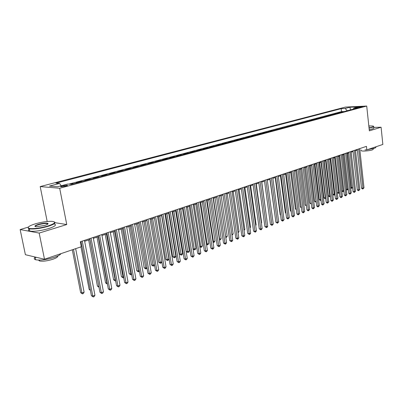 <?xml version="1.0" encoding="UTF-8"?>
<svg xmlns="http://www.w3.org/2000/svg" width="403" height="403" viewBox="0 0 403 403"><rect width="100%" height="100%" fill="white"/><g stroke="black" fill="none" stroke-linecap="round" stroke-linejoin="round"><path stroke-width="0.6" d="M65.825 186.131C67.412 185.677 67.87 185.37 67.19 185.214L62.334 185.848C60.732 186.307 60.269 186.614 60.954 186.77L65.825 186.131M47.342 221.484L46.985 221.519M28.336 227.106L20.15 229.564L25.394 254.706L44.496 259.24L81.265 246.762L80.303 241.75L366.453 146.36L366.831 149.871L382.85 144.435L381.087 127.227L373.697 127.393M47.181 221.459L40.194 186.574L345.381 107.092L366.715 106.039L59.679 188.256L40.194 186.574M341.835 112.18L343.411 111.757M340.092 112.644L339.064 112.916M339.039 112.689L336.404 113.389L337.452 113.349M333.014 114.533L334.661 114.094M328.51 115.737L330.193 115.283M323.947 116.956L325.664 116.492M319.312 118.19L321.075 117.721M314.617 119.444L316.415 118.966M309.857 120.714L311.695 120.225M305.021 122.003L306.905 121.505M300.119 123.313L302.043 122.799M295.147 124.643L297.112 124.119M290.1 125.988L292.11 125.454M284.976 127.358L287.032 126.809M279.778 128.743L281.878 128.184M274.503 130.154L276.649 129.58M269.144 131.585L268.086 131.605L271.31 130.743L271.345 130.995M263.708 133.035L262.645 133.055L265.92 132.184L265.955 132.436M258.182 134.511L257.124 134.526L260.449 133.64L260.484 133.897M252.575 136.007L251.517 136.023L254.892 135.121L254.928 135.378M246.878 137.529L245.82 137.539L249.25 136.627L249.286 136.884M241.09 139.075L240.037 139.085L243.518 138.153L243.553 138.415M235.216 140.642L234.158 140.652L237.694 139.705L237.73 139.972M229.242 142.239L228.184 142.244L231.78 141.282L231.816 141.549M223.171 143.856L222.118 143.861L225.771 142.889L225.811 143.151M217.005 145.503L215.953 145.503L219.665 144.516L219.7 144.783M210.734 147.176L209.681 147.176L213.454 146.168L213.494 146.44M204.361 148.878L203.314 148.873L207.147 147.851L207.187 148.123M197.883 150.611L196.835 150.601L200.734 149.563L200.775 149.835M191.294 152.369L190.246 152.354L194.211 151.301L194.256 151.578M184.594 154.158L183.551 154.142L187.581 153.069L187.627 153.347M177.778 155.976L176.736 155.961L180.836 154.863L180.882 155.145M170.842 157.825L169.804 157.805L173.98 156.691L174.025 156.979M163.789 159.709L162.757 159.684L166.998 158.555L167.049 158.842M156.611 161.628L155.578 161.598L159.9 160.449L159.946 160.737M149.306 163.578L148.279 163.547L152.677 162.374L152.722 162.666M141.871 165.562L140.849 165.527L145.322 164.333L145.372 164.626M134.3 167.583L133.282 167.542L137.836 166.328L137.886 166.625M126.592 169.643L125.575 169.598L130.214 168.363L130.265 168.661M118.739 171.738L117.731 171.688L122.457 170.429L122.507 170.731M110.744 173.874L109.742 173.819L114.553 172.539L114.608 172.842M102.599 176.046L101.601 175.99L106.503 174.685L106.558 174.988M94.297 178.262L93.305 178.202L98.302 176.872L98.357 177.179M85.839 180.519L84.857 180.453L89.945 179.098L90.005 179.411M77.22 182.821L76.243 182.75L81.426 181.37L81.487 181.682M70.55 184.267L72.747 183.682L72.807 184M358.61 107.072L357.285 107.551L361.32 107.143L362.635 106.664L358.61 107.072L358.66 107.551M347.285 110.724L345.134 108.472L341.155 108.659L55.946 183.148L59.594 183.43L49.498 186.08L57.528 186.75L67.699 184.05L71.527 184.342L358.025 107.858L353.915 108.054L353.164 109.153M345.134 108.472L349.849 107.233L358.615 106.805L353.915 108.054M343.386 111.53L341.487 111.611L68.792 184.131M72.747 183.682L73.724 183.753M81.426 181.37L82.408 181.436M89.945 179.098L90.932 179.159M98.302 176.872L99.299 176.927M106.503 174.685L107.505 174.736M114.553 172.539L115.56 172.585M122.457 170.429L123.469 170.474M130.214 168.363L131.232 168.404M137.836 166.328L138.859 166.368M145.322 164.333L146.344 164.369M152.677 162.374L153.704 162.404M159.9 160.449L160.933 160.475M166.998 158.555L168.036 158.575M173.98 156.691L175.018 156.712M180.836 154.863L181.879 154.883M187.581 153.069L188.624 153.08M194.211 151.301L195.259 151.311M200.734 149.563L201.782 149.568M207.147 147.851L208.2 147.856M213.454 146.168L214.507 146.168M219.665 144.516L220.718 144.511M225.771 142.889L226.824 142.884M231.78 141.282L232.838 141.277M237.694 139.705L238.752 139.7M243.518 138.153L244.576 138.143M249.25 136.627L250.308 136.612M254.892 135.121L255.95 135.106M260.449 133.64L261.507 133.625M265.92 132.184L266.977 132.164M271.31 130.743L272.368 130.723M276.619 129.328L277.677 129.308M281.848 127.937L282.906 127.907M287.001 126.562L288.059 126.532M292.079 125.207L293.137 125.177M297.082 123.872L298.139 123.842M302.013 122.557L303.071 122.527M306.874 121.263L307.932 121.227M311.665 119.988L312.723 119.948M316.39 118.729L317.443 118.689M321.045 117.485L322.098 117.444M325.639 116.26L326.692 116.22M330.168 115.051L331.221 115.011M334.636 113.863L335.684 113.817M20.15 229.564L39.177 233.075L44.496 259.24M39.177 233.075L66.752 224.542L59.679 188.256M366.715 106.039L369.344 130.864L381.087 127.227M364.942 149.861L366.831 149.871M80.479 242.671L81.194 242.43M84.65 241.276L89.965 239.498M93.39 238.354L98.564 236.621M101.959 235.488L107.002 233.8M110.367 232.677L115.273 231.035M118.613 229.917L123.394 228.32M126.703 227.211L131.363 225.65M134.642 224.557L139.186 223.035M142.44 221.947L146.868 220.466M150.092 219.388L154.409 217.947M157.608 216.874L161.815 215.469M164.983 214.406L169.084 213.036M172.232 211.983L176.232 210.648M179.355 209.6L183.254 208.296M186.347 207.263L190.151 205.988M193.223 204.961L196.931 203.722M199.979 202.704L203.596 201.495M206.623 200.482L210.149 199.304M213.152 198.296L216.592 197.148M219.57 196.15L222.93 195.027M225.887 194.039L229.161 192.941M232.093 191.964L235.292 190.891M238.203 189.919L241.321 188.876M244.213 187.909L247.256 186.891M250.127 185.934L253.099 184.937M255.945 183.985L258.847 183.017M261.673 182.07L264.504 181.123M267.31 180.186L270.07 179.259M272.856 178.328L275.556 177.426M278.322 176.504L280.951 175.622M283.702 174.706L286.271 173.844M288.996 172.932L291.505 172.091M294.215 171.184L296.663 170.368M299.353 169.467L301.746 168.666M304.416 167.774L306.754 166.993M309.408 166.107L311.685 165.341M314.32 164.464L316.546 163.719M319.166 162.842L321.342 162.117M323.941 161.245L326.062 160.535M328.647 159.674L330.717 158.978M333.281 158.122L335.306 157.442M337.855 156.591L339.835 155.931M342.364 155.084L344.293 154.435M346.812 153.598L348.696 152.964L352.539 187.204L351.9 188.181L350.706 188.12M351.194 152.127L353.038 151.513M355.517 150.682L357.315 150.082M341.487 111.611L341.155 108.659M59.594 183.43L61.211 185.773M350.585 109.843L349.849 107.233M66.752 224.542L55.075 222.703M357.244 149.427L361.496 188.146L362.947 188.221L358.65 148.959M363.99 187.808L362.922 188.967L362.947 188.221L363.99 187.808L359.713 148.606M362.922 188.967L362.342 188.936L361.496 188.146M347.628 153.321L351.492 187.612L352.539 187.204M350.645 187.566L351.492 187.612L351.481 188.347M369.027 127.882L371.959 127.197C373.606 126.673 373.944 126.28 372.966 126.023L368.816 125.902M373.586 126.335C374.029 126.607 373.551 126.96 372.155 127.398L369.052 128.124M375.752 147.03C376.2 147.367 375.732 147.78 374.347 148.264L367.596 149.614M373.46 148.536L373.5 148.929L372.483 149.835C369.627 150.878 361.959 151.463 361.143 150.702L361.098 150.329M373.747 127.852C374.185 128.129 373.712 128.486 372.317 128.93L369.213 129.655M368.901 126.683L369.203 126.839L368.931 126.99M47.937 225.982C55.261 223.469 56.556 221.917 51.811 221.328C47.106 221.232 41.58 222.078 35.227 223.867C29.706 225.594 27.475 226.995 28.527 228.068C30.17 229.383 40.663 228.264 47.937 225.982M54.481 221.967C56.077 222.98 53.972 224.426 48.159 226.32C40.24 228.526 33.963 229.362 29.333 228.828L28.27 228.456L28.255 227.252M44.693 225.443L36.361 226.748C33.907 226.436 34.567 225.65 38.34 224.385C42.965 223.156 46.169 222.824 47.947 223.383C48.466 223.897 47.378 224.582 44.693 225.443M47.841 224.058L47.216 223.584C45.116 223.327 42.229 223.705 38.557 224.713C36.194 225.453 35.101 226.078 35.288 226.592M60.984 253.648C60.284 254.807 58.082 256.031 54.37 257.331C46.567 259.734 40.345 260.55 35.701 259.779C33.968 259.26 33.797 258.414 35.187 257.24L34.129 256.782M57.795 255.96C58.042 256.897 56.43 257.991 52.964 259.23C47.353 260.968 42.884 261.552 39.554 260.978L38.517 260.106M47.297 223.982L47.987 223.912M54.188 223.962C56.959 224.879 55.1 226.426 48.617 228.597C40.703 230.818 34.436 231.654 29.802 231.105C28.024 230.687 27.923 229.942 29.505 228.864M37.288 257.527L35.182 257.235L35.701 259.779M352.963 150.853L357.29 189.823L358.746 189.904L354.368 150.384M359.798 189.481L358.725 190.649L358.746 189.904L359.798 189.481L355.446 150.027M358.725 190.649L358.146 190.619L357.29 189.823M348.62 152.304L353.028 191.521L354.484 191.606L350.031 151.83M355.552 191.178L354.469 192.357L354.484 191.606L355.552 191.178L351.119 151.468M354.469 192.357L353.884 192.322L353.028 191.521M344.217 153.77L348.706 193.239L350.162 193.329L345.628 153.301M351.245 192.896L350.152 194.085L350.162 193.329L351.245 192.896L346.736 152.933M350.152 194.085L349.572 194.05L348.706 193.239M339.754 155.256L344.323 194.987L345.779 195.077L341.165 154.787M346.882 194.639L345.779 195.833L345.779 195.077L346.882 194.639L342.288 154.414M345.779 195.833L345.195 195.798L344.323 194.987M343.341 154.757L347.27 189.264L348.212 188.896M346.263 189.203L347.27 189.264L347.27 189.999L346.308 189.596M348.222 189.012L347.27 189.999M338.994 156.208L342.993 190.936L343.819 190.614M341.815 190.866L342.993 190.936L342.998 191.677L341.84 191.093M343.85 190.856L342.998 191.677M334.591 157.684L338.661 192.629L339.366 192.352M337.306 192.548L338.661 192.629L338.666 193.375L337.311 192.604M339.412 192.725L338.666 193.375M328.757 159.633L332.848 194.261L334.848 194.12M330.122 159.175L334.263 194.347L334.278 195.097L333.709 195.057L332.848 194.261M334.908 194.624L334.278 195.097M335.231 156.767L339.88 196.755L341.336 196.85L336.641 156.299M342.454 196.407L341.341 197.611L341.336 196.85L342.454 196.407L337.779 155.916M341.341 197.611L340.757 197.571L339.88 196.755M324.229 161.15L328.39 195.999L330.269 195.908M325.594 160.691L329.81 196.09L329.825 196.84L328.39 195.999M330.344 196.553L329.825 196.84M330.636 158.298L335.372 198.553L336.832 198.649L332.052 157.825M337.966 198.2L336.843 199.414L336.832 198.649L337.966 198.2L333.205 157.442M336.843 199.414L336.258 199.374L335.372 198.553M319.634 162.686L323.871 197.762L325.624 197.727M321 162.228L325.292 197.858L325.317 198.608L324.747 198.568L323.871 197.762M325.71 198.452L325.317 198.608M325.982 159.85L330.803 200.372L332.263 200.477L327.392 159.376M333.412 200.019L332.279 201.243L332.263 200.477L333.412 200.019L328.566 158.989M332.279 201.243L331.694 201.198L330.803 200.372M314.975 164.243L319.292 199.545L320.914 199.571M316.345 163.784L320.707 199.646L320.743 200.402L320.173 200.362L319.292 199.545M321 200.301L320.743 200.402M321.256 161.427L326.163 202.215L327.629 202.326L322.667 160.953M328.793 201.863L327.654 203.092L327.629 202.326L328.793 201.863L323.856 160.56M327.654 203.092L327.065 203.052L326.163 202.215M310.255 165.824L314.642 201.359L316.133 201.44M311.62 165.366L316.063 201.465L316.103 202.225L314.642 201.359M316.466 163.024L321.463 204.089L322.929 204.205L317.876 162.55M324.108 203.732L322.959 204.976L322.929 204.205L324.108 203.732L319.08 162.152M322.959 204.976L322.37 204.931L321.463 204.089M305.459 167.426L309.932 203.198L311.277 203.303M311.373 204.064L309.932 203.198M311.6 164.646L316.693 205.988L318.158 206.109L313.015 164.172M319.357 205.631L318.194 206.88L318.158 206.109L319.357 205.631L314.234 163.764M318.194 206.88L317.609 206.835L316.693 205.988M300.603 169.048L305.152 205.062L306.345 205.157M306.441 205.923L305.152 205.062M306.668 166.288L311.851 207.918L313.322 208.039L308.078 165.819M314.536 207.555L313.363 208.814L313.322 208.039L314.536 207.555L309.318 165.406M313.363 208.814L312.773 208.769L311.851 207.918M295.671 170.701L300.3 206.951L301.343 207.041M301.439 207.807L300.3 206.951M301.656 167.96L306.94 209.872L308.411 209.998L303.071 167.487M309.645 209.51L308.461 210.779L308.411 209.998L309.645 209.51L304.33 167.069M308.461 210.779L307.872 210.729L306.94 209.872M290.669 172.373L295.384 208.87L296.26 208.945M296.361 209.721L295.384 208.87M285.591 174.071L290.392 210.819L291.107 210.88M291.193 211.545L290.392 210.819M280.438 175.794L285.329 212.794L285.868 212.844M285.939 213.343L285.329 212.794M296.573 169.653L301.958 211.857L303.429 211.988L297.988 169.184M304.678 211.489L303.484 212.774L303.429 211.988L304.678 211.489L299.263 168.756M303.484 212.774L302.895 212.719L301.958 211.857M291.414 171.371L296.895 213.872L298.371 214.008L292.825 170.902M299.641 213.499L298.437 214.794L298.371 214.008L299.641 213.499L294.125 170.469M298.437 214.794L297.847 214.739L296.895 213.872M286.175 173.119L291.762 215.917L293.233 216.058L287.586 172.65M294.528 215.545L293.308 216.849L293.233 216.058L294.528 215.545L288.906 172.212M293.308 216.849L292.719 216.789L291.762 215.917M275.209 177.542L280.191 214.799L280.553 214.829M280.599 215.167L280.191 214.799M280.856 174.892L286.548 217.993L288.024 218.139L282.266 174.423M289.334 217.615L288.105 218.93L288.024 218.139L289.334 217.615L283.606 173.975M288.105 218.93L287.515 218.874L286.548 217.993M269.899 179.32L275.158 216.849M275.456 176.695L281.259 220.098L282.735 220.255L276.866 176.222M284.065 219.721L282.82 221.046L282.735 220.255L284.065 219.721L278.221 175.768M282.82 221.046L282.231 220.985L281.259 220.098M269.97 178.519L275.884 222.239L277.36 222.401L271.38 178.05M278.71 221.857L277.46 223.197L277.36 222.401L278.71 221.857L272.755 177.592M277.46 223.197L275.884 222.239M266.988 220.658L261.774 182.035M264.398 180.378L270.428 224.411L271.904 224.577L265.804 179.909M273.274 224.028L272.01 225.378L271.904 224.577L273.274 224.028L267.204 179.441M272.01 225.378L270.428 224.411M261.366 222.854L261.653 222.743L256.237 183.889M261.653 222.743L261.406 223.136M258.741 182.267L264.887 226.617L266.363 226.788L260.147 181.798M267.753 226.234L267.038 227.368L266.479 227.594L266.363 226.788L267.753 226.234L261.567 181.325M266.479 227.594L264.887 226.617M255.653 225.086L256.137 224.899L250.616 185.768M256.137 224.899L255.719 225.559M252.993 184.181L259.26 228.859L260.731 229.035L254.394 183.713M262.146 228.471L261.426 229.614L260.857 229.841L260.731 229.035L262.146 228.471L255.84 183.234M260.857 229.841L259.26 228.859M249.85 227.357L250.535 227.091L244.908 187.677M250.535 227.091L249.946 228.027M247.15 186.131L253.542 231.136L255.013 231.322L248.55 185.662M256.454 230.748L255.724 231.901L255.149 232.128L255.013 231.322L256.454 230.748L250.016 185.173M255.149 232.128L253.542 231.136M243.956 229.665L244.843 229.317L239.11 189.617M244.843 229.317L244.072 230.476M241.211 188.11L247.734 233.453L249.205 233.639L242.611 187.642M250.666 233.055L249.936 234.219L249.351 234.45L249.205 233.639L250.666 233.055L244.102 187.143M249.351 234.45L247.734 233.453M235.181 190.12L241.83 235.8L243.301 235.997L236.576 189.657M244.787 235.402L244.052 236.576L243.457 236.813L243.301 235.997L244.787 235.402L238.092 189.148M243.457 236.813L241.83 235.8M229.045 192.166L235.831 238.188L237.302 238.395L230.44 191.702M238.808 237.79L238.072 238.969L237.468 239.211L237.302 238.395L238.808 237.79L231.982 191.183M237.468 239.211L235.831 238.188M237.961 232.007L239.06 231.574L233.216 191.586M239.06 231.574L238.082 232.823M231.871 234.39L233.191 233.871L227.232 193.591M233.191 233.871L231.992 235.211M219.61 196.14L225.72 236.793L227.227 236.203L221.146 195.626M225.675 236.788L225.796 237.584M227.227 236.203L226.501 237.362L225.902 237.599M222.814 194.241L229.735 240.616L231.201 240.828L224.199 193.778M232.738 240.218L231.992 241.402L231.377 241.649L231.201 240.828L232.738 240.218L225.771 193.259M231.377 241.649L229.735 240.616M213.404 198.216L219.63 239.175L221.161 238.576L214.965 197.692M219.363 239.135L219.826 239.981L219.484 239.936M221.161 238.576L220.436 239.745L219.826 239.981M216.476 196.357L223.534 243.085L225 243.306L217.857 195.893M226.562 242.682L225.816 243.875L225.191 244.127L225 243.306L226.562 242.682L219.454 195.364M225.191 244.127L223.534 243.085M207.097 200.326L213.449 241.593L215.001 240.984L208.683 199.792M212.945 241.518L213.449 241.593L213.65 242.405L213.066 242.304M215.001 240.984L214.275 242.163L213.65 242.405M210.028 198.503L217.232 245.598L218.698 245.82L211.409 198.044M220.285 245.185L219.534 246.394L218.9 246.646L218.698 245.82L220.285 245.185L213.031 197.505M218.9 246.646L217.232 245.598M200.679 202.467L207.162 244.052L208.744 243.432L202.296 201.928M206.417 243.936L207.162 244.052L207.379 244.863L206.502 244.505M208.744 243.432L208.008 244.616L207.379 244.863M203.475 200.689L210.824 248.147L212.29 248.379L204.85 200.231M213.902 247.734L213.147 248.948L212.502 249.21L212.29 248.379L213.902 247.734L206.497 199.681M212.502 249.21L210.824 248.147M194.16 204.648L200.77 246.55L202.377 245.921L195.803 204.099M199.772 246.389L200.77 246.55L200.996 247.366L199.828 246.737M202.377 245.921L201.641 247.115L200.996 247.366M196.805 202.911L204.311 250.742L205.772 250.983L198.175 202.457M207.414 250.328L206.653 251.553L205.998 251.815L205.772 250.983L207.414 250.328L199.853 201.893M205.998 251.815L204.311 250.742M190.02 205.172L197.687 253.381L199.142 253.628L191.385 204.719M200.81 252.963L200.049 254.197L199.379 254.464L199.142 253.628L200.81 252.963L193.097 204.15M199.379 254.464L197.687 253.381M183.118 207.474L190.946 256.066L192.397 256.323L184.478 207.021M194.095 255.643L193.329 256.887L192.649 257.159L192.397 256.323L194.095 255.643L186.216 206.442M192.649 257.159L190.946 256.066M187.531 206.87L194.271 249.089L195.908 248.45L189.198 206.311M193.012 248.883L194.271 249.089L194.513 249.91L193.032 249.004M195.908 248.45L195.168 249.653L194.513 249.91M179.471 209.56L186.262 251.432L187.667 251.674L189.329 251.024L182.483 208.558M180.786 209.122L187.919 252.495L186.262 251.432M189.329 251.024L188.584 252.238L187.919 252.495M172.62 211.852L179.547 254.051L180.947 254.298L182.64 253.638L175.653 210.84M173.925 211.419L181.214 255.124L179.547 254.051M182.64 253.638L181.889 254.862L181.214 255.124M176.096 209.817L184.085 258.797L185.536 259.064L177.451 209.364M187.264 258.373L186.493 259.628L185.803 259.9L185.536 259.064L187.264 258.373L179.219 208.774M185.803 259.9L184.085 258.797M165.648 214.184L172.721 256.716L174.116 256.973L175.834 256.298L168.701 213.167M166.948 213.751L174.398 257.799L172.721 256.716M175.834 256.298L175.083 257.532L174.398 257.799M168.948 212.2L177.108 261.577L178.554 261.849L170.298 211.751M180.312 261.149L179.536 262.413L178.836 262.691L178.554 261.849L180.312 261.149L172.096 211.147M178.836 262.691L177.108 261.577M158.55 216.557L165.774 259.426L167.164 259.688L168.912 259.008L161.633 215.529M159.845 216.129L167.462 260.519L165.774 259.426M168.912 259.008L168.157 260.247L167.462 260.519M161.668 214.623L170.006 264.403L171.451 264.685L163.014 214.179M173.24 263.975L172.459 265.245L171.743 265.532L171.451 264.685L173.24 263.975L164.847 213.565M171.743 265.532L170.006 264.403M151.332 218.975L158.706 262.182L160.092 262.454L161.845 261.774M152.621 218.542L160.404 263.29L158.706 262.182M161.85 261.804L161.114 263.008L160.404 263.29M154.263 217.096L162.777 267.28L164.217 267.577L155.598 216.648M166.036 266.846L165.255 268.131L164.525 268.423L164.217 267.577L166.036 266.846L157.462 216.028M164.525 268.423L162.777 267.28M143.987 221.428L151.513 264.988L152.898 265.27L154.465 264.655M145.266 221L153.221 266.106L151.513 264.988M154.505 264.897L153.946 265.819L153.221 266.106M146.717 219.61L155.417 270.212L156.853 270.514L148.047 219.167M158.706 269.773L157.921 271.068L157.18 271.365L156.853 270.514L158.706 269.773L149.946 218.532M157.18 271.365L155.417 270.212M136.511 223.932L144.193 267.844L145.574 268.131L146.949 267.597M137.781 223.504L145.911 268.972L144.193 267.844M147.03 268.05L145.911 268.972M139.035 222.169L147.926 273.194L149.357 273.506L140.355 221.731M151.241 272.755L150.45 274.06L149.699 274.362L149.357 273.506L151.241 272.755L142.289 221.086M149.699 274.362L147.926 273.194M128.895 226.476L136.748 270.745L138.123 271.048L139.302 270.584M130.159 226.053L138.476 271.889L136.748 270.745M139.423 271.269L138.476 271.889M131.212 224.778L140.299 276.236L141.72 276.559L132.522 224.34M143.644 275.788L142.848 277.103L142.078 277.41L141.72 276.559L143.644 275.788L134.491 223.685M142.078 277.41L140.299 276.236M121.147 229.07L129.167 273.702L130.532 274.015L131.509 273.632M122.396 228.652L130.904 274.856L129.167 273.702M131.67 274.549L130.904 274.856M123.237 227.438L132.527 279.329L133.942 279.662L124.537 227.005M135.902 278.881L135.101 280.206L134.32 280.518L133.942 279.662L135.902 278.881L126.547 226.335M134.32 280.518L132.527 279.329M113.253 231.71L121.444 276.715L122.809 277.037L123.57 276.74M114.497 231.292L123.192 277.884L121.444 276.715M123.736 277.667L123.192 277.884M115.112 230.143L124.613 282.483L126.023 282.825L116.402 229.715M128.013 282.029L127.212 283.364L126.416 283.687L126.023 282.825L128.013 282.029L118.452 229.03M126.416 283.687L124.613 282.483M105.208 234.4L113.586 279.783L115.48 279.899M106.442 233.987L115.344 280.962L113.586 279.783M115.656 280.841L115.344 280.962M106.835 232.904L116.548 285.692L117.948 286.049L108.115 232.481M119.983 285.238L119.172 286.583L118.361 286.911L117.948 286.049L119.983 285.238L110.2 231.78M118.361 286.911L116.548 285.692M97.017 237.14L105.576 282.906L107.238 283.123M98.241 236.727L106.926 283.249L107.349 284.095L105.576 282.906M98.397 235.72L108.326 288.966L109.722 289.334L99.662 235.297M111.792 288.508L110.981 289.868L110.155 290.2L109.722 289.334L111.792 288.508L101.793 234.586M110.155 290.2L108.326 288.966M88.675 239.931L97.42 286.085L98.836 286.407M89.884 239.523L98.891 286.684M98.992 287.233L97.42 286.085M89.793 238.586L99.949 292.301L101.339 292.684L91.048 238.168M103.45 291.837L102.634 293.208L101.788 293.55L101.339 292.684L103.45 291.837L93.219 237.443M101.788 293.55L99.949 292.301M80.958 246.868L89.113 289.324L90.252 289.636M90.398 290.407L89.113 289.324M81.018 241.513L91.41 295.701L92.791 296.094L82.262 241.095M94.942 295.233L94.121 296.618L93.259 296.961L92.791 296.094L94.942 295.233L84.474 240.359M93.259 296.961L91.41 295.701M72.303 249.805L80.645 292.628L81.97 293.006L84.101 292.17L75.673 248.661M73.492 249.402L81.97 293.006L82.449 293.863L80.645 292.628M84.101 292.17L83.3 293.53L82.449 293.863M357.703 107.596L357.673 107.319M67.271 185.622L67.19 185.214M361.058 149.941L361.143 150.702M29.802 231.105L29.333 228.828M47.216 223.584L47.378 224.375M39.378 260.111L39.554 260.978M47.69 223.761L47.947 223.383M28.527 228.068L28.27 228.456"/></g></svg>
